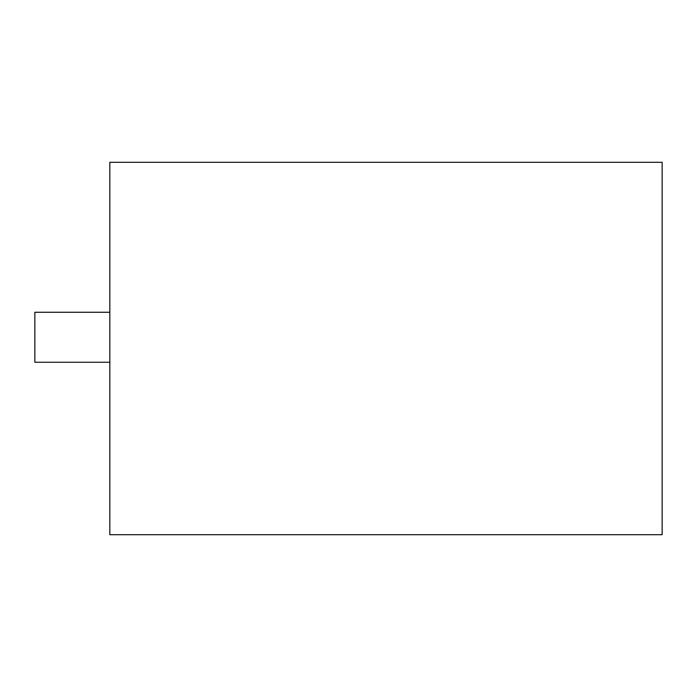 <?xml version="1.0" encoding="UTF-8"?>
<svg xmlns="http://www.w3.org/2000/svg" width="697" height="697" viewBox="0 0 697 697"><rect width="100%" height="100%" fill="white"/><g stroke="black" fill="none" stroke-linecap="round" stroke-linejoin="round"><path stroke-width="1.05" d="M109.83 534.695L662.15 534.695L662.15 162.305L109.83 162.305L109.83 534.695M109.83 312.265L34.85 312.265L34.85 362.248L109.83 362.248"/></g></svg>
